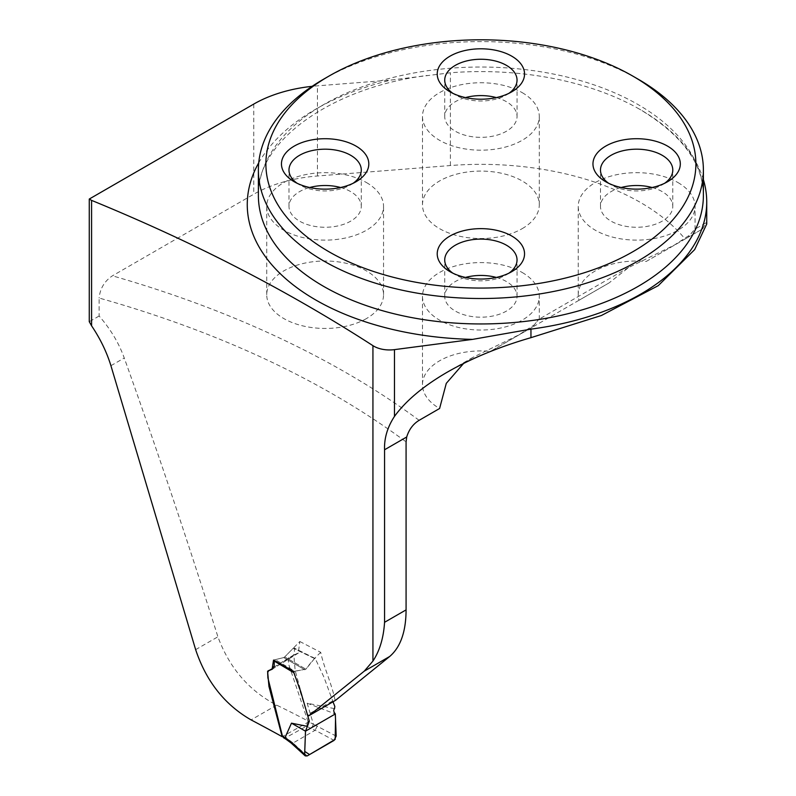 <?xml version="1.0" encoding="UTF-8"?>
<svg xmlns="http://www.w3.org/2000/svg" width="796" height="796" viewBox="0 0 796 796"><rect width="100%" height="100%" fill="white"/><g stroke="black" fill="none" stroke-linecap="round" stroke-linejoin="round"><path stroke-width="0.6" stroke-dasharray="3.98 2.98" d="M334.529 708.649L307.166 703.206L313.405 724.26L307.982 721.455L288.739 664.481L288.202 659.675L289.217 657.615L293.057 656.103L294.57 653.009L294.271 648.432L315.445 658.959L293.207 648.272L284.709 656.939L299.833 641.506L298.301 652.909L293.843 655.128L295.157 670.461L309.166 721.644A876.107 505.818 180 0 0 276.65 705.137C248.989 690.699 229.407 667.914 217.905 636.8C187.876 541.509 156.663 448.586 124.256 358.001C118.863 343.016 110.495 329.027 99.132 316.022L99.132 298.032A876.107 505.818 180 0 1 406.079 441.889M299.833 641.506L320.718 652.342C323.763 667.257 331.862 684.142 334.977 699.764L335.653 700.251M320.718 652.342C314.858 657.844 309.933 663.466 305.923 669.187L293.833 671.476L307.395 714.728L334.977 699.764M685.077 239.029L702.759 228.81L688.162 237.248L694.5 229.497L689.883 234.939L674.302 245.108L628.661 267.506L609.129 282.879L579.02 300.261A58.407 33.721 180 0 1 578.234 294.729A58.407 33.721 180 0 1 646.203 261.466L685.077 239.029A225.845 130.385 0 0 0 450.397 165.538L317.425 175.996A111.251 64.227 0 0 0 253.775 194.214L112.435 275.824C104.515 281.087 100.087 288.49 99.132 298.032M99.132 316.022L89.271 321.713M309.166 721.644L282.172 736.678M522.186 228.651A58.407 33.721 0 0 0 539.29 204.811A58.407 33.721 0 0 0 522.186 180.961A58.407 33.721 0 0 0 458.536 173.657A58.407 33.721 0 0 0 422.477 204.811A58.407 33.721 0 0 0 458.536 235.964A58.407 33.721 0 0 0 522.186 228.651M366.429 318.579A58.407 33.721 180 0 1 302.779 325.882A58.407 33.721 180 0 1 266.73 294.729A58.407 33.721 180 0 1 302.779 263.575A58.407 33.721 180 0 1 366.429 270.889A58.407 33.721 180 0 1 383.543 294.729A58.407 33.721 180 0 1 366.429 318.579M579.02 300.261L490.455 351.384A58.407 33.721 0 0 0 422.477 384.657A58.407 33.721 0 0 0 439.591 408.507M609.129 282.879L532.405 327.166L538.743 319.365L534.216 324.887L518.524 335.046L472.874 357.394L463.59 363.444M702.759 228.81L705.883 222.88L706.719 224.054M273.525 660.083L283.714 657.566L275.247 659.655L294.759 671.207L305.923 669.187L314.33 658.77L315.445 658.959L323.873 677.008L333.036 701.833M284.709 656.939L283.714 657.566A2.229 1.284 120 0 0 284.709 656.939L305.923 669.187L284.709 656.939M532.405 327.166L490.455 351.384M522.186 272.471A58.407 33.721 180 0 1 539.29 296.311A58.407 33.721 180 0 1 480.884 330.032A58.407 33.721 180 0 1 422.477 296.311A58.407 33.721 180 0 1 458.536 265.158A58.407 33.721 180 0 1 522.186 272.471M677.933 182.543A58.407 33.721 180 0 1 695.047 206.393A58.407 33.721 180 0 1 636.641 240.113A58.407 33.721 180 0 1 578.234 206.393A58.407 33.721 180 0 1 614.283 175.239A58.407 33.721 180 0 1 677.933 182.543M646.203 261.466L688.162 237.248M323.544 79.222A222.502 128.464 180 0 1 638.213 79.222M366.429 182.543A58.407 33.721 180 0 1 383.543 206.393A58.407 33.721 180 0 1 325.136 240.113A58.407 33.721 180 0 1 266.73 206.393A58.407 33.721 180 0 1 302.779 175.239A58.407 33.721 180 0 1 366.429 182.543M340.559 187.508A36.158 20.875 180 0 1 350.698 191.627A36.158 20.875 180 0 1 361.285 206.393A36.158 20.875 180 0 1 325.136 227.268A36.158 20.875 180 0 1 288.978 206.393A36.158 20.875 180 0 1 309.714 187.508M353.106 183.289A36.158 20.875 180 0 1 350.698 184.821A36.158 20.875 180 0 1 299.565 184.821A36.158 20.875 180 0 1 297.157 183.289M496.306 277.436A36.158 20.875 180 0 1 506.455 281.555A36.158 20.875 180 0 1 517.042 296.311A36.158 20.875 180 0 1 480.884 317.186A36.158 20.875 180 0 1 444.725 296.311A36.158 20.875 180 0 1 465.461 277.436M508.853 273.207A36.158 20.875 180 0 1 506.455 274.739A36.158 20.875 180 0 1 455.322 274.739A36.158 20.875 180 0 1 452.914 273.207M652.063 187.508A36.158 20.875 180 0 1 662.202 191.627A36.158 20.875 180 0 1 672.789 206.393A36.158 20.875 180 0 1 636.641 227.268A36.158 20.875 180 0 1 600.482 206.393A36.158 20.875 180 0 1 621.218 187.508M664.61 183.289A36.158 20.875 180 0 1 662.202 184.821A36.158 20.875 180 0 1 611.069 184.821A36.158 20.875 180 0 1 608.661 183.289M522.186 92.625A58.407 33.721 180 0 1 539.29 116.465A58.407 33.721 180 0 1 480.884 150.185A58.407 33.721 180 0 1 422.477 116.465A58.407 33.721 180 0 1 458.536 85.311A58.407 33.721 180 0 1 522.186 92.625M496.306 97.59A36.158 20.875 180 0 1 506.455 101.709A36.158 20.875 180 0 1 517.042 116.465A36.158 20.875 180 0 1 480.884 137.34A36.158 20.875 180 0 1 444.725 116.465A36.158 20.875 180 0 1 465.461 97.59M508.853 93.361A36.158 20.875 180 0 1 506.455 94.893A36.158 20.875 180 0 1 455.322 94.893A36.158 20.875 180 0 1 452.914 93.361M703.385 179.647A225.845 130.385 0 0 0 640.581 109.778A225.845 130.385 0 0 0 637.288 107.918A225.845 130.385 0 0 0 450.397 72.784L391.135 80.038L317.425 85.839A111.251 64.227 0 0 0 312.131 86.326M294.759 671.207L293.784 672.68M293.057 656.103L272.879 668.819L268.57 670.54L289.217 657.615M307.166 703.206L335.315 713.972M336.181 736.111L313.405 724.26M307.186 755.931L293.018 743.046L315.176 730.25L334.091 740.399M307.982 721.455L306.54 726.211L285.575 737.783L283.615 737.773M274.242 661.108L275.247 659.655M293.207 648.272L294.271 648.432L293.207 648.272M317.256 725.952L315.176 730.25M313.425 724.34L311.326 728.688L315.136 730.28M293.018 743.046L291.067 742.976M293.057 743.026L287.615 739.006L285.764 739.056M253.775 104.067L253.775 194.214M276.65 705.137L251.078 719.902M419.134 420.318A893.908 516.097 0 0 0 112.435 275.824M283.714 657.566L304.888 669.794L283.714 657.566M637.288 107.918L640.521 109.748C682.272 135.121 703.226 163.697 703.385 195.488A222.502 128.464 0 0 0 638.213 104.654A222.502 128.464 0 0 0 395.731 76.804A222.502 128.464 0 0 0 258.382 195.488C255.586 143.967 327.902 88.137 427.124 75.461M450.397 165.538L450.397 72.784M317.425 175.996L317.425 85.839M258.74 162.812A233.626 134.882 180 0 1 391.135 80.038M110.923 365.702L124.256 358.001M195.647 649.655L217.905 636.8M287.615 739.006L285.575 737.783M306.54 726.211L311.326 728.688M705.883 222.87L694.47 229.457M628.641 267.456L538.743 319.365M472.874 357.394L447.223 372.2M293.734 654.979L267.585 671.108M298.381 653.068L272.103 669.267M539.29 319.385L539.29 296.311M422.477 384.657L422.477 296.311M695.047 229.457L695.047 206.393M578.234 294.729L578.234 206.393M383.543 294.729L383.543 206.393M266.73 294.729L266.73 206.393M361.285 206.393L361.285 170.055M288.978 206.393L288.978 170.055M350.698 184.821L356.011 181.757M299.565 184.821L294.251 181.757M517.042 296.311L517.042 259.984M444.725 296.311L444.725 259.984M506.455 274.739L511.758 271.675M455.322 274.739L450.009 271.675M672.789 206.393L672.789 170.055M600.482 206.393L600.482 170.055M662.202 184.821L667.516 181.757M611.069 184.821L605.756 181.757M539.29 204.811L539.29 116.465M422.477 204.811L422.477 116.465M517.042 116.465L517.042 80.137M444.725 116.465L444.725 80.137M506.455 94.893L511.758 91.829M455.322 94.893L450.009 91.829M315.156 658.481L294.003 647.974"/><path stroke-width="1.19" d="M307.395 714.728L308.818 715.763L335.653 700.251L389.682 656.481C400.527 647.218 405.99 631.686 406.079 609.885L406.079 441.889L406.706 436.984C409.005 429.532 413.144 423.97 419.134 420.318L439.591 408.507L446.287 383.354L463.59 363.444M282.57 736.449L282.172 736.678A1683.789 972.125 180 0 0 251.078 719.902C224.661 704.709 206.184 681.286 195.647 649.655L110.923 365.702C106.674 351.951 100.226 338.648 91.58 325.813L91.58 200.373A1683.789 972.125 0 0 1 372.936 345.663A22.248 12.845 0 0 0 394.468 349.633L472.625 339.375L530.952 329.126A225.845 130.385 0 0 0 706.729 201.975A225.845 130.385 0 0 0 703.385 179.647M308.818 715.763L364.26 671.157L372.936 661.058C379.692 650.859 383.563 637.944 384.558 622.303L406.079 609.885M282.172 736.678L268.939 686.341L267.605 671.187L272.103 669.277L273.525 660.083L293.833 671.476M312.131 86.326A111.251 64.227 0 0 0 253.775 104.067L89.271 199.04L89.271 321.713A113.48 65.521 60 0 1 91.58 325.813M706.719 224.054L694.649 249.626L658.222 285.674L601.428 315.495L530.952 337.663C499.122 346.917 471.212 358.429 447.223 372.2C423.442 386.01 405.861 400.746 394.468 416.417C387.433 427.154 384.13 438.268 384.558 449.77L384.558 622.303M89.271 199.04L91.58 200.373M638.213 79.222A222.502 128.464 180 0 1 638.223 79.222A222.502 128.464 180 0 1 703.385 170.055A222.502 128.464 180 0 1 566.036 288.739A222.502 128.464 180 0 1 323.554 260.889A222.502 128.464 180 0 1 258.382 170.055A222.502 128.464 180 0 1 323.544 79.222L328.857 76.157A214.99 124.126 180 0 1 632.91 76.157A214.99 124.126 180 0 1 632.91 251.695A214.99 124.126 180 0 1 328.857 251.695A214.99 124.126 180 0 1 328.857 76.157M450.009 91.829A43.671 25.213 0 0 0 511.758 91.829A43.671 25.213 0 0 0 511.758 56.178A43.671 25.213 0 0 0 450.009 56.178A43.671 25.213 0 0 0 450.009 91.829L450.009 91.829M605.756 181.757L605.756 181.757A43.671 25.213 180 0 1 605.756 146.096A43.671 25.213 180 0 1 667.516 146.096A43.671 25.213 180 0 1 667.516 181.757A43.671 25.213 180 0 1 605.756 181.757M294.251 181.757L294.251 181.757A43.671 25.213 180 0 1 294.251 146.096A43.671 25.213 180 0 1 356.011 146.096A43.671 25.213 180 0 1 356.011 181.757A43.671 25.213 180 0 1 294.251 181.757M450.009 271.675A43.671 25.213 0 0 0 511.758 271.675A43.671 25.213 0 0 0 511.758 236.024A43.671 25.213 0 0 0 450.009 236.024A43.671 25.213 0 0 0 450.009 271.675L450.009 271.675M309.714 187.508A36.158 20.875 180 0 1 340.559 187.508M297.157 183.289A36.158 20.875 180 0 1 288.978 170.055A36.158 20.875 180 0 1 311.296 150.772A36.158 20.875 180 0 1 350.698 155.3A36.158 20.875 180 0 1 361.285 170.055A36.158 20.875 180 0 1 353.106 183.289M465.461 277.436A36.158 20.875 180 0 1 496.306 277.436M452.914 273.207A36.158 20.875 180 0 1 444.725 259.984A36.158 20.875 180 0 1 467.043 240.691A36.158 20.875 180 0 1 506.455 245.218A36.158 20.875 180 0 1 517.042 259.984A36.158 20.875 180 0 1 508.853 273.207M621.218 187.508A36.158 20.875 180 0 1 652.063 187.508M608.661 183.289A36.158 20.875 180 0 1 600.482 170.055A36.158 20.875 180 0 1 622.8 150.772A36.158 20.875 180 0 1 662.202 155.3A36.158 20.875 180 0 1 672.789 170.055A36.158 20.875 180 0 1 664.61 183.289M465.461 97.59A36.158 20.875 180 0 1 496.306 97.59M452.914 93.361A36.158 20.875 180 0 1 444.725 80.137A36.158 20.875 180 0 1 467.043 60.844A36.158 20.875 180 0 1 506.455 65.371A36.158 20.875 180 0 1 517.042 80.137A36.158 20.875 180 0 1 508.853 93.361M293.774 672.441L300.639 691.316L309.336 721.256L305.505 731.176L335.315 713.972C333.554 711.793 333.295 710.022 334.529 708.649L334.827 706.46L332.997 701.773M307.107 726.32L291.475 723.176L305.505 731.176L304.739 751.394L309.525 754.578L335.186 739.385L335.514 719.664M293.784 672.68L274.242 661.108L274.242 665.774L272.58 668.958M268.769 670.441L267.665 672.57L267.884 677.834L282.401 735.942L290.56 741.464L304.659 754.3L305.505 731.176L335.315 713.972L335.514 719.176L335.315 713.972M291.475 723.176L285.107 737.434M304.659 754.3L305.236 755.882L307.186 755.931L334.091 740.399L336.181 736.111L335.514 719.196M283.615 737.773L282.401 735.942M274.242 661.108L274.361 660.551M291.117 743.016L290.56 741.464M285.814 739.086L285.087 737.544M372.936 345.663L372.936 661.058M384.558 449.77L406.706 436.984M389.682 656.481L364.26 671.157M258.382 170.055L258.382 195.488A222.502 128.464 0 0 0 480.884 323.952A222.502 128.464 0 0 0 703.385 195.488L703.385 170.055M530.952 337.663L530.952 329.126M394.468 416.417L394.468 349.633M472.625 339.375A233.626 134.882 180 0 1 258.74 162.812M632.91 76.157L638.223 79.222M706.729 224.054L706.729 201.975M305.117 755.772L291.018 742.937M291.067 742.976L285.714 739.026M285.764 739.056L283.475 737.693"/></g></svg>
